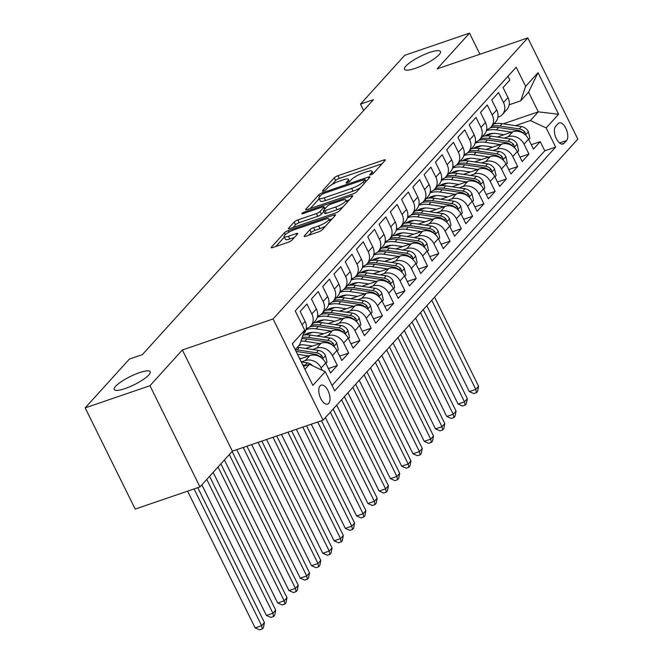 <?xml version="1.0" encoding="UTF-8"?>
<svg xmlns="http://www.w3.org/2000/svg" width="663" height="663" viewBox="0 0 663 663"><rect width="100%" height="100%" fill="white"/><g stroke="black" fill="none" stroke-linecap="round" stroke-linejoin="round"><path stroke-width="0.99" d="M370.866 174.808A2.155 0.489 -26.3 0 0 373.418 173.341L385.17 160.371A3.075 0.696 -26.3 0 0 385.385 159.882A3.075 0.696 -26.3 0 0 383.736 160.023L337.956 175.678A3.075 0.696 -26.3 0 0 334.301 177.767L322.549 190.737A2.155 0.489 -26.3 0 0 322.4 191.085A2.155 0.489 -26.3 0 0 323.552 190.985A2.155 0.489 -26.3 0 0 326.105 189.519L327.63 187.844A9.837 2.229 -26.3 0 1 339.307 181.148L343.127 179.847A9.837 2.229 -26.3 0 1 348.406 179.391A9.837 2.229 -26.3 0 1 347.719 180.974L346.202 182.648A2.155 0.489 -26.3 0 0 346.053 182.996A2.155 0.489 -26.3 0 0 347.205 182.897A2.155 0.489 -26.3 0 0 349.766 181.43L351.282 179.756A9.837 2.229 -26.3 0 1 362.968 173.068L366.78 171.758A9.837 2.229 -26.3 0 1 372.059 171.311A9.837 2.229 -26.3 0 1 371.379 172.886L369.855 174.56A2.155 0.489 -26.3 0 0 369.705 174.908A2.155 0.489 -26.3 0 0 370.866 174.808M139.437 372.672A20.047 4.542 -26.3 0 0 114.251 389.512A20.047 4.542 -26.3 0 0 125.009 388.593A20.047 4.542 -26.3 0 0 150.194 371.752A20.047 4.542 -26.3 0 0 139.437 372.672M429.69 52.435A20.047 4.542 -26.3 0 0 404.496 69.275A20.047 4.542 -26.3 0 0 415.262 68.347A20.047 4.542 -26.3 0 0 440.447 51.507A20.047 4.542 -26.3 0 0 429.69 52.435M328.715 403.377A10.028 4.865 71.1 0 0 328.533 391.825A10.028 4.865 71.1 0 0 321.149 385.145A10.028 4.865 71.1 0 0 320.063 385.874A10.028 4.865 71.1 0 0 320.246 397.427A10.028 4.865 71.1 0 0 327.63 404.115A10.028 4.865 71.1 0 0 328.715 403.377M304.342 235.904A3.075 0.696 -26.3 0 0 304.126 236.401A3.075 0.696 -26.3 0 0 305.776 236.252L318.621 231.868A3.075 0.696 -26.3 0 0 322.276 229.771L335.329 215.367A3.075 0.696 -26.3 0 0 335.544 214.878A3.075 0.696 -26.3 0 0 333.895 215.019L288.107 230.674A3.075 0.696 -26.3 0 0 284.46 232.763L271.399 247.166A3.075 0.696 -26.3 0 0 271.192 247.655A3.075 0.696 -26.3 0 0 272.841 247.514L288.355 242.21A3.075 0.696 -26.3 0 0 292.002 240.122L297.596 233.956A3.075 0.696 -26.3 0 0 297.803 233.467A3.075 0.696 -26.3 0 0 296.154 233.608L288.463 236.235A8.221 1.865 -26.3 0 1 284.046 236.616A8.221 1.865 -26.3 0 1 294.38 229.705L324.522 219.403A8.221 1.865 -26.3 0 1 328.939 219.022A8.221 1.865 -26.3 0 1 318.605 225.934L313.582 227.649A3.075 0.696 -26.3 0 0 309.928 229.738L304.342 235.904L304.649 236.525M182.366 349.973L149.962 385.725L85.179 407.878L135.194 509.076L199.977 486.932L232.381 451.171L323.08 420.168L273.065 318.961L182.366 349.973L232.381 451.171M479.954 54.258L469.52 33.15L437.108 68.902L527.806 37.899L273.065 318.961M469.52 33.15L404.737 55.294L360.49 104.108L363.647 110.497M85.179 407.878L129.418 359.064L142.371 354.63L373.451 99.682L360.49 104.108M353.031 193.903A3.075 0.696 -26.3 0 0 356.686 191.806L369.739 177.402A3.075 0.696 -26.3 0 0 369.954 176.913A3.075 0.696 -26.3 0 0 368.305 177.054L322.516 192.709A3.075 0.696 -26.3 0 0 318.87 194.798L305.809 209.201A3.075 0.696 -26.3 0 0 305.602 209.69A3.075 0.696 -26.3 0 0 307.251 209.549L353.031 193.903M352.534 196.389L339.481 210.793A3.075 0.696 -26.3 0 1 335.826 212.881L290.046 228.536A3.075 0.696 -26.3 0 1 288.397 228.677A3.075 0.696 -26.3 0 1 288.604 228.18L294.198 222.022A3.075 0.696 -26.3 0 1 297.844 219.925L316.408 213.577A3.075 0.696 -26.3 0 0 320.063 211.489L323.768 207.403A3.075 0.696 -26.3 0 0 323.983 206.906A3.075 0.696 -26.3 0 0 322.334 207.047L302.999 213.66A2.155 0.489 -26.3 0 1 301.847 213.759A2.155 0.489 -26.3 0 1 304.549 211.953L351.1 196.033A3.075 0.696 -26.3 0 1 352.749 195.892A3.075 0.696 -26.3 0 1 352.534 196.389M312.721 365.819A8.304 7.011 -137.8 0 0 307.251 362.843L301.275 361.948L305.361 360.556A12.531 10.583 42.2 0 1 321.132 367.957L325.641 362.984L330.572 372.962L337.334 365.504L328.4 368.562M312.563 349.517L316.632 348.125A12.531 10.583 42.2 0 1 332.403 355.517L336.912 350.545L341.843 360.531L348.605 353.064L339.671 356.122M323.834 337.077L327.903 335.685A12.531 10.583 42.2 0 1 343.674 343.086L348.183 338.113L353.122 348.092L359.885 340.633L350.942 343.691M335.105 324.638L339.174 323.254A12.531 10.583 42.2 0 1 354.945 330.646L359.454 325.674L364.393 335.66L371.156 328.193L362.213 331.251M346.376 312.207L350.445 310.814A12.531 10.583 42.2 0 1 366.216 318.207L370.725 313.234L375.664 323.221L382.427 315.754L373.484 318.812M357.647 299.767L361.716 298.375A12.531 10.583 42.2 0 1 377.487 305.776L381.996 300.803L386.935 310.781L393.698 303.322L384.755 306.381M368.918 287.336L372.987 285.944A12.531 10.583 42.2 0 1 388.767 293.336L393.275 288.364L398.206 298.35L404.969 290.883L396.026 293.941M380.189 274.896L384.258 273.504A12.531 10.583 42.2 0 1 400.038 280.905L404.546 275.924L409.477 285.91L416.24 278.452L407.297 281.502M391.468 262.457L395.538 261.065A12.531 10.583 42.2 0 1 411.309 268.465L415.817 263.493L420.748 273.471L427.511 266.012L418.568 269.07M402.739 250.026L406.809 248.633A12.531 10.583 42.2 0 1 422.58 256.026L427.088 251.053L432.019 261.04L438.782 253.573L429.848 256.631M414.01 237.586L418.08 236.194A12.531 10.583 42.2 0 1 433.851 243.594L438.359 238.614L443.29 248.6L450.053 241.141L441.119 244.191M425.281 225.147L429.351 223.754A12.531 10.583 42.2 0 1 445.122 231.155L449.63 226.182L454.569 236.161L461.332 228.702L452.39 231.76M436.552 212.715L440.622 211.323A12.531 10.583 42.2 0 1 456.393 218.715L460.901 213.743L465.84 223.729L472.603 216.262L463.661 219.32M447.823 200.276L451.893 198.883A12.531 10.583 42.2 0 1 467.664 206.284L472.172 201.303L477.111 211.29L483.874 203.831L474.932 206.889M459.094 187.836L463.164 186.452A12.531 10.583 42.2 0 1 478.935 193.845L483.443 188.872L488.382 198.85L495.145 191.392L486.203 194.45M470.365 175.405L474.435 174.013A12.531 10.583 42.2 0 1 490.214 181.405L494.722 176.433L499.653 186.419L506.416 178.952L497.474 182.01M481.636 162.965L485.706 161.573A12.531 10.583 42.2 0 1 501.485 168.974L505.993 164.001L510.924 173.979L517.687 166.521L508.745 169.579M492.907 150.526L496.985 149.142A12.531 10.583 42.2 0 1 512.756 156.534L517.264 151.562L522.195 161.548L528.958 154.081L524.027 144.103A12.531 10.583 -137.8 0 0 508.256 136.702L504.187 138.095M520.016 157.139L528.958 154.081M507.941 76.303L509.814 80.107L503.051 87.566L507.991 97.552A12.531 10.583 -137.8 0 1 506.905 109.511L502.397 114.484A12.531 10.583 -137.8 0 0 503.482 102.525L498.543 92.538L491.78 100.005L496.711 109.983A12.531 10.583 -137.8 0 1 495.634 121.942L491.126 126.923A12.531 10.583 42.2 0 1 487.247 129.442L486.617 129.658M491.126 126.923A12.531 10.583 42.2 0 0 492.203 114.964L487.272 104.978L480.509 112.437L485.44 122.423A12.531 10.583 -137.8 0 1 484.363 134.382L479.855 139.354A12.531 10.583 42.2 0 1 475.976 141.882L475.346 142.097M479.855 139.354A12.531 10.583 42.2 0 0 480.932 127.395L476.001 117.417L469.238 124.876L474.169 134.862A12.531 10.583 -137.8 0 1 473.092 146.821L468.584 151.794A12.531 10.583 42.2 0 1 464.705 154.322L464.075 154.529M468.584 151.794A12.531 10.583 42.2 0 0 469.661 139.835L464.73 129.849L457.967 137.316L462.898 147.294A12.531 10.583 -137.8 0 1 461.821 159.253L457.313 164.225A12.531 10.583 42.2 0 1 453.434 166.753L452.804 166.968M457.313 164.225A12.531 10.583 42.2 0 0 458.39 152.266L453.459 142.288L446.696 149.747L451.627 159.733A12.531 10.583 -137.8 0 1 450.55 171.692L446.042 176.665A12.531 10.583 42.2 0 1 442.163 179.192L441.533 179.408M446.042 176.665A12.531 10.583 42.2 0 0 447.119 164.706L442.188 154.719L435.425 162.186L440.356 172.173A12.531 10.583 -137.8 0 1 439.271 184.123L434.762 189.104A12.531 10.583 42.2 0 1 430.892 191.632L430.262 191.839M434.762 189.104A12.531 10.583 42.2 0 0 435.848 177.145L430.909 167.159L424.146 174.618L429.085 184.604A12.531 10.583 -137.8 0 1 428 196.563L423.491 201.535A12.531 10.583 42.2 0 1 419.613 204.063L418.991 204.279M423.491 201.535A12.531 10.583 42.2 0 0 424.577 189.577L419.638 179.598L412.875 187.057L417.814 197.044A12.531 10.583 -137.8 0 1 416.729 209.002L412.22 213.975A12.531 10.583 42.2 0 1 408.342 216.503L407.72 216.718M412.22 213.975A12.531 10.583 42.2 0 0 413.306 202.016L408.367 192.03L401.604 199.497L406.543 209.475A12.531 10.583 -137.8 0 1 405.458 221.434L400.949 226.414A12.531 10.583 42.2 0 1 397.071 228.934L396.449 229.149M400.949 226.414A12.531 10.583 42.2 0 0 402.035 214.456L397.096 204.469L390.333 211.928L395.264 221.914A12.531 10.583 -137.8 0 1 394.187 233.873L389.678 238.846A12.531 10.583 42.2 0 1 385.8 241.373L385.17 241.589M389.678 238.846A12.531 10.583 42.2 0 0 390.756 226.887L385.825 216.909L379.062 224.367L383.993 234.354A12.531 10.583 -137.8 0 1 382.916 246.313L378.407 251.285A12.531 10.583 42.2 0 1 374.529 253.813L373.899 254.028M378.407 251.285A12.531 10.583 42.2 0 0 379.485 239.326L374.554 229.34L367.791 236.807L372.722 246.785A12.531 10.583 -137.8 0 1 371.645 258.744L367.136 263.725A12.531 10.583 42.2 0 1 363.258 266.244L362.628 266.46M367.136 263.725A12.531 10.583 42.2 0 0 368.214 251.766L363.283 241.78L356.52 249.238L361.451 259.225A12.531 10.583 -137.8 0 1 360.374 271.184L355.865 276.156A12.531 10.583 42.2 0 1 351.987 278.684L351.357 278.899M355.865 276.156A12.531 10.583 42.2 0 0 356.943 264.197L352.012 254.219L345.249 261.678L350.18 271.664A12.531 10.583 -137.8 0 1 349.103 283.623L344.594 288.596A12.531 10.583 42.2 0 1 340.716 291.123L340.086 291.339M344.594 288.596A12.531 10.583 42.2 0 0 345.672 276.637L340.741 266.65L333.978 274.117L338.909 284.096A12.531 10.583 -137.8 0 1 337.823 296.054L333.315 301.027A12.531 10.583 42.2 0 1 329.445 303.555L328.815 303.77M333.315 301.027A12.531 10.583 42.2 0 0 334.401 289.076L329.461 279.09L322.699 286.549L327.638 296.535A12.531 10.583 -137.8 0 1 326.552 308.494L322.044 313.466A12.531 10.583 42.2 0 1 318.174 315.994L317.544 316.21M322.044 313.466A12.531 10.583 42.2 0 0 323.13 301.508L318.19 291.529L311.428 298.988L316.367 308.975A12.531 10.583 -137.8 0 1 315.281 320.925L310.773 325.906A12.531 10.583 42.2 0 1 306.894 328.434L306.273 328.641M310.773 325.906A12.531 10.583 42.2 0 0 311.859 313.947L306.919 303.961L300.157 311.428L305.096 321.406A12.531 10.583 -137.8 0 1 304.01 333.365L303.339 334.102M325.641 362.984A12.531 10.583 -137.8 0 0 309.87 355.583L299.825 359.014M336.912 350.545A12.531 10.583 -137.8 0 0 321.141 343.152L305.577 348.473M348.183 338.113A12.531 10.583 -137.8 0 0 332.412 330.713L316.848 336.033M301.234 344.801L298.822 345.63M359.454 325.674A12.531 10.583 -137.8 0 0 343.683 318.273L328.119 323.594M312.505 332.37L305.021 334.923M370.725 313.234A12.531 10.583 -137.8 0 0 354.954 305.842L339.39 311.162M323.776 319.931L316.292 322.491M381.996 300.803A12.531 10.583 -137.8 0 0 366.225 293.402L350.661 298.723M335.047 307.491L327.563 310.052M393.275 288.364A12.531 10.583 -137.8 0 0 377.496 280.963L361.932 286.283M346.326 295.06L338.834 297.621M404.546 275.924A12.531 10.583 -137.8 0 0 388.775 268.532L373.203 273.852M357.597 282.62L350.105 285.181M415.817 263.493A12.531 10.583 -137.8 0 0 400.046 256.092L384.474 261.413M368.868 270.181L361.376 272.742M427.088 251.053A12.531 10.583 -137.8 0 0 411.317 243.653L395.753 248.981M380.139 257.75L372.656 260.31M438.359 238.614A12.531 10.583 -137.8 0 0 422.588 231.221L407.024 236.542M391.41 245.31L383.927 247.871M449.63 226.182A12.531 10.583 -137.8 0 0 433.859 218.782L418.295 224.102M402.681 232.879L395.198 235.431M460.901 213.743A12.531 10.583 -137.8 0 0 445.13 206.35L429.566 211.671M413.952 220.439L406.469 223M472.172 201.303A12.531 10.583 -137.8 0 0 456.401 193.911L440.837 199.232M425.223 208L417.74 210.561M483.443 188.872A12.531 10.583 -137.8 0 0 467.672 181.471L452.108 186.792M436.494 195.568L429.011 198.121M494.722 176.433A12.531 10.583 -137.8 0 0 478.943 169.04L463.379 174.361M447.774 183.129L440.282 185.69M505.993 164.001A12.531 10.583 -137.8 0 0 490.222 156.601L474.65 161.921M459.045 170.689L451.553 173.25M517.264 151.562A12.531 10.583 -137.8 0 0 501.493 144.161L485.921 149.482M470.316 158.258L462.824 160.819M558.147 123.608L555.669 126.351A9.713 4.716 71.1 0 0 555.851 137.539A9.713 4.716 71.1 0 0 563.003 144.02A9.713 4.716 71.1 0 0 564.056 143.307L566.534 140.573A9.713 4.716 71.1 0 0 566.351 129.376A9.713 4.716 71.1 0 0 559.199 122.904A9.713 4.716 71.1 0 0 558.147 123.608M323.08 420.168L577.821 139.097L527.806 37.899M304.922 369.332L309.48 364.302L325.251 371.694L334.716 390.847L555.644 147.087L546.179 127.942L530.408 120.542L515.458 125.655M325.251 371.694L312.853 385.377L292.308 343.807L304.707 330.124L295.242 310.98L516.17 67.22L525.635 86.364L538.033 72.69L558.577 114.26L546.179 127.942M481.587 145.819L474.103 148.379M332.064 385.485L544.762 150.808L540.229 141.65L533.466 149.109L528.535 139.122A12.531 10.583 -137.8 0 0 512.764 131.73L497.2 137.05M497.896 117.227L498.518 117.011A12.531 10.583 -137.8 0 0 502.397 114.484M512.756 156.534L517.687 166.521M501.485 168.974L506.416 178.952M490.214 181.405L495.145 191.392M478.935 193.845L483.874 203.831M467.664 206.284L472.603 216.262M456.393 218.715L461.332 228.702M445.122 231.155L450.053 241.141M433.851 243.594L438.782 253.573M422.58 256.026L427.511 266.012M411.309 268.465L416.24 278.452M400.038 280.905L404.969 290.883M388.767 293.336L393.698 303.322M377.487 305.776L382.427 315.754M366.216 318.207L371.156 328.193M354.945 330.646L359.885 340.633M343.674 343.086L348.605 353.064M332.403 355.517L337.334 365.504M321.132 367.957L322.293 370.31M309.48 364.302L303.455 366.357M492.858 133.379L485.374 135.94M530.408 120.542L538.298 111.84L528.568 92.149L520.679 100.851L525.635 86.364M503.225 123.832L538.298 111.84L558.577 114.26M509.167 104.787L520.679 100.851M149.962 385.725L199.977 486.932M304.707 330.124L299.742 344.611L295.184 349.633M531.295 144.7L540.229 141.65M544.762 150.808L555.644 147.087M528.568 92.149L538.033 72.69M382.079 163.786L339.307 178.413A3.075 0.696 -26.3 0 0 335.652 180.502L331.939 184.604M319.143 198.718L310.259 208.522M366.647 180.817L365.835 181.09M364.957 179.963A2.155 0.489 -26.3 0 0 365.106 179.623A2.155 0.489 -26.3 0 0 363.954 179.723L323.768 193.455A2.155 0.489 -26.3 0 0 321.215 194.922L319.607 196.696A9.837 2.229 -26.3 0 0 318.928 198.27A9.837 2.229 -26.3 0 0 324.207 197.814L351.68 188.425A9.837 2.229 -26.3 0 0 363.357 181.737L364.957 179.963L365.827 181.72M318.928 198.27L320.279 201.005A9.837 2.229 -26.3 0 0 325.558 200.549L324.207 197.814M360.399 187.712A9.837 2.229 -26.3 0 1 353.031 191.159L325.558 200.549M293.054 227.508L295.549 224.757L294.198 222.022M323.809 211.58L321.414 214.224A3.075 0.696 -26.3 0 1 317.768 216.312L299.195 222.66A3.075 0.696 -26.3 0 0 295.549 224.757M324.655 208.273L325.79 207.884M346.393 200.839L349.442 199.795M335.677 206.997A8.221 1.865 -26.3 0 0 346.011 200.085A8.221 1.865 -26.3 0 0 341.602 200.458L330.978 204.096A3.075 0.696 -26.3 0 0 327.331 206.185L323.627 210.27A3.075 0.696 -26.3 0 0 323.411 210.768A3.075 0.696 -26.3 0 0 325.061 210.627L335.677 206.997L337.028 209.732A8.221 1.865 -26.3 0 0 342.895 207.022M323.411 210.768L324.762 213.503A3.075 0.696 -26.3 0 0 326.411 213.362L325.061 210.627M337.028 209.732L326.411 213.362M325.632 226.066A8.221 1.865 -26.3 0 1 319.956 228.669L314.933 230.384A3.075 0.696 -26.3 0 0 311.279 232.473L308.784 235.224M284.046 236.616L285.397 239.351A8.221 1.865 -26.3 0 0 289.814 238.97L288.463 236.235M294.496 237.371L289.814 238.97M284.311 237.147L275.849 246.487M332.238 218.782L329.312 219.784M528.759 139.578L529.911 138.31L528.336 131.597A8.304 7.011 -137.8 0 0 521.416 126.55L502.115 123.658A23.967 20.23 -137.8 0 0 493.786 123.989M511.563 132.136L496.471 129.882A23.967 20.23 -137.8 0 0 486.377 130.727M504.062 134.697L496.529 133.578A19.89 16.799 -137.8 0 0 484.653 136.023M524.856 134.465L525.494 133.827L524.856 132.012A8.304 7.011 -137.8 0 0 519.278 128.912L499.968 126.028A23.967 20.23 -137.8 0 0 491.639 126.351M490.09 127.893A23.967 20.23 42.2 0 1 498.617 127.52L517.927 130.404A8.304 7.011 42.2 0 1 523.389 133.379M431.746 300.273L475.794 389.38L478.611 386.272L434.563 297.157M478.611 386.272L477.575 391.427L476.448 392.67L473.854 393.557L469.313 391.601L426.848 305.676M469.313 391.601L475.794 389.38L476.448 392.67M517.488 152.018L518.64 150.741L517.065 144.028A8.304 7.011 -137.8 0 0 510.145 138.981L490.835 136.097A23.967 20.23 -137.8 0 0 482.507 136.421M500.292 144.575L485.2 142.313A23.967 20.23 -137.8 0 0 475.106 143.167M492.791 147.136L485.258 146.009A19.89 16.799 -137.8 0 0 473.382 148.462M513.585 146.896L514.223 146.266L513.585 144.451A8.304 7.011 -137.8 0 0 508.007 141.352L488.697 138.459A23.967 20.23 -137.8 0 0 480.368 138.791M478.819 140.332A23.967 20.23 42.2 0 1 487.346 139.951L506.656 142.843A8.304 7.011 42.2 0 1 512.118 145.819M420.475 312.704L464.514 401.819L467.34 398.712L423.292 309.596M467.34 398.712L466.304 403.866L465.177 405.11L462.583 405.988L458.042 404.032L415.577 318.116M458.042 404.032L464.514 401.819L465.177 405.11M506.217 164.449L507.369 163.181L505.786 156.468A8.304 7.011 -137.8 0 0 498.874 151.421L479.564 148.537A23.967 20.23 -137.8 0 0 471.236 148.86M489.021 157.007L473.929 154.752A23.967 20.23 -137.8 0 0 463.835 155.598M481.52 159.576L473.987 158.449A19.89 16.799 -137.8 0 0 462.111 160.894M502.314 159.335L502.952 158.697L502.314 156.891A8.304 7.011 -137.8 0 0 496.736 153.783L477.426 150.899A23.967 20.23 -137.8 0 0 469.097 151.222M467.548 152.763A23.967 20.23 42.2 0 1 476.075 152.391L495.377 155.275A8.304 7.011 42.2 0 1 500.847 158.25M409.204 325.143L453.243 414.259L456.061 411.143L412.021 322.036M456.061 411.143L455.033 416.298L453.906 417.541L451.312 418.428L446.771 416.472L404.306 330.547M446.771 416.472L453.243 414.259L453.906 417.541M494.946 176.888L496.098 175.62L494.515 168.908A8.304 7.011 -137.8 0 0 487.603 163.86L468.293 160.968A23.967 20.23 -137.8 0 0 459.965 161.3M477.75 169.446L462.658 167.192A23.967 20.23 -137.8 0 0 452.564 168.037M470.249 172.007L462.716 170.88A19.89 16.799 -137.8 0 0 450.84 173.333M491.043 171.775L491.681 171.137L491.043 169.322A8.304 7.011 -137.8 0 0 485.465 166.222L466.155 163.338A23.967 20.23 -137.8 0 0 457.826 163.662M456.277 165.203A23.967 20.23 42.2 0 1 464.804 164.83L484.106 167.714A8.304 7.011 42.2 0 1 489.576 170.689M397.933 337.583L441.972 426.69L444.79 423.582L400.75 334.467M444.79 423.582L443.762 428.737L442.635 429.98L440.041 430.867L435.5 428.903L393.035 342.986M435.5 428.903L441.972 426.69L442.635 429.98M483.675 189.328L484.827 188.052L483.244 181.339A8.304 7.011 -137.8 0 0 476.332 176.292L457.022 173.408A23.967 20.23 -137.8 0 0 448.694 173.731M466.479 181.886L451.387 179.623A23.967 20.23 -137.8 0 0 441.293 180.469M458.978 184.447L451.445 183.319A19.89 16.799 -137.8 0 0 439.561 185.773M479.763 184.206L480.402 183.576L479.772 181.761A8.304 7.011 -137.8 0 0 474.186 178.654L454.884 175.77A23.967 20.23 -137.8 0 0 446.555 176.093M445.006 177.634A23.967 20.23 42.2 0 1 453.525 177.261L472.835 180.154A8.304 7.011 42.2 0 1 478.305 183.129M386.662 350.014L430.701 439.13L433.519 436.022L389.479 346.906M433.519 436.022L432.491 441.168L431.364 442.42L428.77 443.298L424.221 441.343L381.764 355.426M424.221 441.343L430.701 439.13L431.364 442.42M472.396 201.759L473.548 200.491L471.973 193.778A8.304 7.011 -137.8 0 0 465.061 188.731L445.751 185.847A23.967 20.23 -137.8 0 0 437.423 186.17M455.208 194.317L440.116 192.063A23.967 20.23 -137.8 0 0 430.022 192.908M447.707 196.886L440.174 195.759A19.89 16.799 -137.8 0 0 428.29 198.204M468.492 196.646L469.131 196.008L468.501 194.201A8.304 7.011 -137.8 0 0 462.915 191.093L443.613 188.209A23.967 20.23 -137.8 0 0 435.284 188.532M433.735 190.074A23.967 20.23 42.2 0 1 442.254 189.701L461.564 192.585A8.304 7.011 42.2 0 1 467.034 195.56M375.391 362.454L419.43 451.561L422.248 448.453L378.208 359.346M422.248 448.453L421.22 453.608L420.093 454.851L417.499 455.738L412.95 453.782L370.484 367.857M412.95 453.782L419.43 451.561L420.093 454.851M461.125 214.199L462.277 212.931L460.702 206.218A8.304 7.011 -137.8 0 0 453.79 201.171L434.48 198.278A23.967 20.23 -137.8 0 0 426.152 198.61M443.937 206.757L428.845 204.502A23.967 20.23 -137.8 0 0 418.751 205.348M436.436 209.317L428.903 208.19A19.89 16.799 -137.8 0 0 417.019 210.643M457.221 209.085L457.86 208.447L457.23 206.632A8.304 7.011 -137.8 0 0 451.644 203.533L432.334 200.64A23.967 20.23 -137.8 0 0 424.005 200.972M422.464 202.513A23.967 20.23 42.2 0 1 430.983 202.14L450.293 205.024A8.304 7.011 42.2 0 1 455.763 208M364.12 374.885L408.159 464.001L410.977 460.893L366.937 371.777M410.977 460.893L409.941 466.048L408.814 467.291L406.228 468.177L401.679 466.213L359.213 380.297M401.679 466.213L408.159 464.001L408.814 467.291M449.854 226.638L451.006 225.362L449.431 218.649A8.304 7.011 -137.8 0 0 442.519 213.602L423.209 210.718A23.967 20.23 -137.8 0 0 414.881 211.041M432.666 219.196L417.574 216.934A23.967 20.23 -137.8 0 0 407.472 217.779M425.165 221.757L417.632 220.63A19.89 16.799 -137.8 0 0 405.748 223.083M445.95 221.517L446.589 220.887L445.959 219.072A8.304 7.011 -137.8 0 0 440.373 215.964L421.063 213.08A23.967 20.23 -137.8 0 0 412.734 213.403M411.193 214.945A23.967 20.23 42.2 0 1 419.712 214.572L439.022 217.456A8.304 7.011 42.2 0 1 444.483 220.439M352.849 387.325L396.888 476.44L399.706 473.332L355.666 384.217M399.706 473.332L398.67 478.479L397.543 479.722L394.957 480.609L390.408 478.653L347.942 392.736M390.408 478.653L396.888 476.44L397.543 479.722M438.583 239.07L439.735 237.802L438.16 231.089A8.304 7.011 -137.8 0 0 431.24 226.042L411.938 223.158A23.967 20.23 -137.8 0 0 403.61 223.481M421.395 231.627L406.303 229.373A23.967 20.23 -137.8 0 0 396.201 230.218M413.886 234.196L406.361 233.069A19.89 16.799 -137.8 0 0 394.477 235.514M434.679 233.956L435.318 233.318L434.688 231.511A8.304 7.011 -137.8 0 0 429.102 228.404L409.792 225.519A23.967 20.23 -137.8 0 0 401.463 225.843M399.913 227.384A23.967 20.23 42.2 0 1 408.441 227.011L427.751 229.895A8.304 7.011 42.2 0 1 433.212 232.87M341.569 399.764L385.617 488.871L388.435 485.764L344.387 396.656M388.435 485.764L387.399 490.918L386.272 492.161L383.686 493.048L379.137 491.092L336.671 405.168M379.137 491.092L385.617 488.871L386.272 492.161M427.312 251.509L428.464 250.241L426.889 243.52A8.304 7.011 -137.8 0 0 419.969 238.481L400.667 235.589A23.967 20.23 -137.8 0 0 392.339 235.92M410.115 244.067L395.032 241.813A23.967 20.23 -137.8 0 0 384.93 242.658M402.615 246.628L395.082 245.501A19.89 16.799 -137.8 0 0 383.206 247.954M423.408 246.396L424.047 245.758L423.408 243.943A8.304 7.011 -137.8 0 0 417.831 240.843L398.521 237.951A23.967 20.23 -137.8 0 0 390.192 238.282M388.642 239.824A23.967 20.23 42.2 0 1 397.17 239.442L416.48 242.335A8.304 7.011 42.2 0 1 421.941 245.31M330.298 412.195L374.346 501.311L377.164 498.203L333.116 409.088M377.164 498.203L376.128 503.358L375.001 504.601L372.407 505.488L367.866 503.524L325.4 417.607M367.866 503.524L374.346 501.311L375.001 504.601M416.041 263.949L417.193 262.672L415.618 255.959A8.304 7.011 -137.8 0 0 408.698 250.912L389.388 248.028A23.967 20.23 -137.8 0 0 381.059 248.352M398.844 256.498L383.753 254.244A23.967 20.23 -137.8 0 0 373.659 255.089M391.344 259.067L383.811 257.94A19.89 16.799 -137.8 0 0 371.935 260.393M412.137 258.827L412.776 258.197L412.137 256.382A8.304 7.011 -137.8 0 0 406.56 253.274L387.25 250.39A23.967 20.23 -137.8 0 0 378.921 250.713M377.371 252.255A23.967 20.23 42.2 0 1 385.899 251.882L405.209 254.766A8.304 7.011 42.2 0 1 410.67 257.741M317.726 422L363.067 513.75L365.893 510.643L321.447 420.723M365.893 510.643L364.857 515.789L363.73 517.032L361.136 517.919L356.595 515.963L311.245 424.212M356.595 515.963L363.067 513.75L363.73 517.032M404.77 276.38L405.922 275.112L404.339 268.399A8.304 7.011 -137.8 0 0 397.427 263.352L378.117 260.468A23.967 20.23 -137.8 0 0 369.788 260.791M387.573 268.938L372.482 266.683A23.967 20.23 -137.8 0 0 362.388 267.529M380.073 271.499L372.54 270.38A19.89 16.799 -137.8 0 0 360.664 272.825M400.866 271.266L401.505 270.628L400.866 268.822A8.304 7.011 -137.8 0 0 395.289 265.714L375.979 262.83A23.967 20.23 -137.8 0 0 367.65 263.153M366.1 264.694A23.967 20.23 42.2 0 1 374.628 264.322L393.93 267.206A8.304 7.011 42.2 0 1 399.399 270.181M302.825 427.088L351.796 526.182L354.614 523.074L306.546 425.82M354.614 523.074L353.586 528.229L352.459 529.472L349.865 530.359L345.324 528.403L296.344 429.309M345.324 528.403L351.796 526.182L352.459 529.472M393.499 288.819L394.651 287.543L393.068 280.83A8.304 7.011 -137.8 0 0 386.156 275.783L366.846 272.899A23.967 20.23 -137.8 0 0 358.517 273.222M376.302 281.377L361.211 279.115A23.967 20.23 -137.8 0 0 351.117 279.968M368.802 283.938L361.269 282.811A19.89 16.799 -137.8 0 0 349.393 285.264M389.595 283.698L390.234 283.068L389.595 281.253A8.304 7.011 -137.8 0 0 384.018 278.153L364.708 275.261A23.967 20.23 -137.8 0 0 356.379 275.593M354.829 277.134A23.967 20.23 42.2 0 1 363.357 276.753L382.659 279.645A8.304 7.011 42.2 0 1 388.128 282.62M287.924 432.185L340.525 538.621L343.343 535.513L291.645 430.909M343.343 535.513L342.315 540.668L341.188 541.911L338.594 542.798L334.053 540.834L281.444 434.398M334.053 540.834L340.525 538.621L341.188 541.911M382.228 301.251L383.38 299.983L381.797 293.27A8.304 7.011 -137.8 0 0 374.885 288.223L355.575 285.339A23.967 20.23 -137.8 0 0 347.246 285.662M365.031 293.808L349.94 291.554A23.967 20.23 -137.8 0 0 339.846 292.4M357.531 296.378L349.998 295.25A19.89 16.799 -137.8 0 0 338.113 297.695M378.316 296.137L378.954 295.499L378.324 293.692A8.304 7.011 -137.8 0 0 372.739 290.585L353.437 287.701A23.967 20.23 -137.8 0 0 345.108 288.024M343.558 289.565A23.967 20.23 42.2 0 1 352.078 289.192L371.388 292.076A8.304 7.011 42.2 0 1 376.857 295.052M273.023 437.282L329.254 551.061L332.072 547.945L276.744 436.005M332.072 547.945L331.044 553.099L329.917 554.343L327.323 555.229L322.773 553.274L266.543 439.494M322.773 553.274L329.254 551.061L329.917 554.343M370.957 313.69L372.109 312.422L370.526 305.709A8.304 7.011 -137.8 0 0 363.614 300.662L344.304 297.77A23.967 20.23 -137.8 0 0 335.975 298.101M353.76 306.248L338.669 303.994A23.967 20.23 -137.8 0 0 328.575 304.839M346.26 308.809L338.727 307.69A19.89 16.799 -137.8 0 0 326.842 310.135M367.045 308.577L367.683 307.939L367.053 306.124A8.304 7.011 -137.8 0 0 361.468 303.024L342.166 300.14A23.967 20.23 -137.8 0 0 333.837 300.463M332.287 302.005A23.967 20.23 42.2 0 1 340.807 301.632L360.117 304.516A8.304 7.011 42.2 0 1 365.586 307.491M258.122 442.37L317.983 563.492L320.801 560.384L261.844 441.102M320.801 560.384L319.773 565.539L318.646 566.782L316.052 567.669L311.502 565.705L251.642 444.591M311.502 565.705L317.983 563.492L318.646 566.782M359.678 326.13L360.829 324.853L359.255 318.141A8.304 7.011 -137.8 0 0 352.343 313.093L333.033 310.209A23.967 20.23 -137.8 0 0 324.704 310.533M342.489 318.688L327.398 316.425A23.967 20.23 -137.8 0 0 317.304 317.279M334.989 321.248L327.456 320.121A19.89 16.799 -137.8 0 0 315.571 322.574M355.774 321.008L356.412 320.378L355.782 318.563A8.304 7.011 -137.8 0 0 350.197 315.464L330.887 312.571A23.967 20.23 -137.8 0 0 322.566 312.895M321.016 314.436A23.967 20.23 42.2 0 1 329.536 314.063L348.846 316.955A8.304 7.011 42.2 0 1 354.315 319.931M243.222 447.467L306.712 575.932L309.53 572.824L246.951 446.191M309.53 572.824L308.502 577.97L307.375 579.222L304.781 580.1L300.231 578.144L236.741 449.68M300.231 578.144L306.712 575.932L307.375 579.222M348.406 338.561L349.558 337.293L347.984 330.58A8.304 7.011 -137.8 0 0 341.072 325.533L321.762 322.649A23.967 20.23 -137.8 0 0 313.433 322.972M331.218 331.119L316.127 328.865A23.967 20.23 -137.8 0 0 306.024 329.71M323.718 333.688L316.185 332.561A19.89 16.799 -137.8 0 0 304.3 335.006M344.503 333.448L345.141 332.809L344.511 331.003A8.304 7.011 -137.8 0 0 338.926 327.895L319.616 325.011A23.967 20.23 -137.8 0 0 311.287 325.334M309.745 326.876A23.967 20.23 42.2 0 1 318.265 326.503L337.575 329.387A8.304 7.011 42.2 0 1 343.036 332.362M229.307 454.561L295.441 588.371L298.259 585.255L232.125 451.453M298.259 585.255L297.223 590.41L296.096 591.653L293.51 592.54L288.96 590.584L224.409 459.973M288.96 590.584L295.441 588.371L296.096 591.653M337.135 351L338.287 349.733L336.713 343.02A8.304 7.011 -137.8 0 0 329.793 337.973L310.491 335.08A23.967 20.23 -137.8 0 0 302.958 335.229M319.947 343.558L304.856 341.304A23.967 20.23 -137.8 0 0 300.961 341.055M312.447 346.119L304.914 344.992A19.89 16.799 -137.8 0 0 299.403 344.984M333.232 345.887L333.87 345.249L333.24 343.434A8.304 7.011 -137.8 0 0 327.655 340.334L308.345 337.442A23.967 20.23 -137.8 0 0 302.229 337.359M301.748 338.76A23.967 20.23 42.2 0 1 306.994 338.942L326.304 341.826A8.304 7.011 42.2 0 1 331.765 344.801M218.036 467.001L284.17 600.802L286.988 597.695L220.854 463.893M286.988 597.695L285.952 602.849L284.825 604.092L282.239 604.979L277.689 603.015L213.138 472.404M277.689 603.015L284.17 600.802L284.825 604.092M325.864 363.44L327.016 362.164L325.442 355.451A8.304 7.011 -137.8 0 0 318.522 350.404L299.22 347.52A23.967 20.23 -137.8 0 0 297.297 347.313M308.668 355.998L297.505 354.324M301.168 358.559L299.469 358.302M321.961 358.318L322.599 357.689L321.961 355.874A8.304 7.011 -137.8 0 0 316.384 352.766L297.074 349.882A23.967 20.23 -137.8 0 0 295.209 349.683M296.071 351.431L315.033 354.266A8.304 7.011 42.2 0 1 320.494 357.241M206.765 479.44L272.899 613.242L275.717 610.134L209.583 476.324M275.717 610.134L274.681 615.281L273.554 616.524L270.96 617.41L266.418 615.455L201.867 484.844M266.418 615.455L272.899 613.242L273.554 616.524M306.165 365.437A8.304 7.011 -137.8 0 0 305.113 365.205L302.709 364.849M194.052 488.954L261.628 625.673L264.446 622.565L197.773 487.678M264.446 622.565L263.41 627.72L262.283 628.963L259.689 629.85L255.147 627.894L187.571 491.167M255.147 627.894L261.628 625.673L262.283 628.963M305.361 360.556L309.87 355.583M316.632 348.125L321.141 343.152M327.903 335.685L332.412 330.713M339.174 323.254L343.683 318.273M350.445 310.814L354.954 305.842M361.716 298.375L366.225 293.402M372.987 285.944L377.496 280.963M384.258 273.504L388.775 268.532M395.538 261.065L400.046 256.092M406.809 248.633L411.317 243.653M418.08 236.194L422.588 231.221M429.351 223.754L433.859 218.782M440.622 211.323L445.13 206.35M451.893 198.883L456.401 193.911M463.164 186.452L467.672 181.471M474.435 174.013L478.943 169.04M485.706 161.573L490.222 156.601M496.985 149.142L501.493 144.161M508.256 136.702L512.764 131.73M503.482 102.525L507.991 97.552M302.055 324.762L305.096 321.406M311.859 313.947L316.367 308.975M323.13 301.508L327.638 296.535M334.401 289.076L338.909 284.096M345.672 276.637L350.18 271.664M356.943 264.197L361.451 259.225M368.214 251.766L372.722 246.785M379.485 239.326L383.993 234.354M390.756 226.887L395.264 221.914M402.035 214.456L406.543 209.475M413.306 202.016L417.814 197.044M424.577 189.577L429.085 184.604M435.848 177.145L440.356 172.173M447.119 164.706L451.627 159.733M458.39 152.266L462.898 147.294M469.661 139.835L474.169 134.862M480.932 127.395L485.44 122.423M492.203 114.964L496.711 109.983M524.027 144.103L528.535 139.122M559.539 142.959L566.534 140.573M561.735 144.095L564.056 143.307M372.067 174.278L371.379 172.886M346.418 183.087L346.202 182.648M348.415 182.366L347.719 180.974M322.765 191.176L322.549 190.737M335.652 180.502L334.301 177.767M339.307 178.413L337.956 175.678M384.358 161.275L383.736 160.023M370.07 174.999L369.855 174.56M306.124 209.823L305.809 209.201M319.732 196.555L318.87 194.798M323.038 193.753L322.516 192.709M368.918 178.306L368.305 177.054M353.031 191.159L351.68 188.425M364.227 183.485L363.357 181.737M288.919 228.81L288.604 228.18M299.195 222.66L297.844 219.925M317.768 216.312L316.408 213.577M321.414 214.224L320.063 211.489M324.638 209.152L323.768 207.403M305.046 212.956L304.549 211.953M351.713 197.292L351.1 196.033M311.279 232.473L309.928 229.738M314.933 230.384L313.582 227.649M319.956 228.669L318.605 225.934M296.775 234.859L296.154 233.608M271.714 247.788L271.399 247.166M285.363 234.586L284.46 232.763M288.869 232.216L288.107 230.674M334.508 216.271L333.895 215.019M525.452 134.987L528.378 131.763M499.968 126.028L502.115 123.658M496.471 129.882L498.617 127.52M519.278 128.912L521.416 126.55M517.198 131.208L517.927 130.404M522.742 132.741L524.856 132.012M514.173 147.426L517.099 144.202M488.697 138.459L490.835 136.097M485.2 142.313L487.346 139.951M508.007 141.352L510.145 138.981M505.927 143.647L506.656 142.843M511.471 145.172L513.585 144.451M502.902 159.866L505.828 156.634M477.426 150.899L479.564 148.537M473.929 154.752L476.075 152.391M496.736 153.783L498.874 151.421M494.648 156.078L495.377 155.275M500.2 157.612L502.314 156.891M491.631 172.297L494.557 169.073M466.155 163.338L468.293 160.968M462.658 167.192L464.804 164.83M485.465 166.222L487.603 163.86M483.377 168.518L484.106 167.714M488.929 170.051L491.043 169.322M480.36 184.737L483.286 181.505M454.884 175.77L457.022 173.408M451.387 179.623L453.525 177.261M474.186 178.654L476.332 176.292M472.106 180.958L472.835 180.154M477.658 182.482L479.772 181.761M469.089 197.176L472.015 193.944M443.613 188.209L445.751 185.847M440.116 192.063L442.254 189.701M462.915 191.093L465.061 188.731M460.835 193.389L461.564 192.585M466.387 194.922L468.501 194.201M457.818 209.607L460.744 206.384M432.334 200.64L434.48 198.278M428.845 204.502L430.983 202.14M451.644 203.533L453.79 201.171M449.564 205.828L450.293 205.024M455.116 207.362L457.23 206.632M446.547 222.047L449.473 218.815M421.063 213.08L423.209 210.718M417.574 216.934L419.712 214.572M440.373 215.964L442.519 213.602M438.293 218.268L439.022 217.456M443.845 219.793L445.959 219.072M435.276 234.487L438.202 231.254M409.792 225.519L411.938 223.158M406.303 229.373L408.441 227.011M429.102 228.404L431.24 226.042M427.022 230.699L427.751 229.895M432.566 232.232L434.688 231.511M424.005 246.918L426.931 243.694M398.521 237.951L400.667 235.589M395.032 241.813L397.17 239.442M417.831 240.843L419.969 238.481M415.751 243.139L416.48 242.335M421.295 244.664L423.408 243.943M412.726 259.357L415.651 256.125M387.25 250.39L389.388 248.028M383.753 254.244L385.899 251.882M406.56 253.274L408.698 250.912M404.48 255.57L405.209 254.766M410.024 257.103L412.137 256.382M401.455 271.789L404.38 268.565M375.979 262.83L378.117 260.468M372.482 266.683L374.628 264.322M395.289 265.714L397.427 263.352M393.2 268.009L393.93 267.206M398.753 269.543L400.866 268.822M390.184 284.228L393.109 281.004M364.708 275.261L366.846 272.899M361.211 279.115L363.357 276.753M384.018 278.153L386.156 275.783M381.929 280.449L382.659 279.645M387.482 281.974L389.595 281.253M378.913 296.668L381.838 293.436M353.437 287.701L355.575 285.339M349.94 291.554L352.078 289.192M372.739 290.585L374.885 288.223M370.658 292.88L371.388 292.076M376.211 294.413L378.324 293.692M367.642 309.099L370.567 305.875M342.166 300.14L344.304 297.77M338.669 303.994L340.807 301.632M361.468 303.024L363.614 300.662M359.387 305.32L360.117 304.516M364.94 306.853L367.053 306.124M356.371 321.538L359.296 318.315M330.887 312.571L333.033 310.209M327.398 316.425L329.536 314.063M350.197 315.464L352.343 313.093M348.116 317.759L348.846 316.955M353.669 319.284L355.782 318.563M345.1 333.978L348.025 330.746M319.616 325.011L321.762 322.649M316.127 328.865L318.265 326.503M338.926 327.895L341.072 325.533M336.845 330.191L337.575 329.387M342.398 331.724L344.511 331.003M333.829 346.409L336.754 343.185M308.345 337.442L310.491 335.08M304.856 341.304L306.994 338.942M327.655 340.334L329.793 337.973M325.574 342.63L326.304 341.826M331.119 344.163L333.24 343.434M322.558 358.849L325.483 355.617M297.074 349.882L299.22 347.52M316.384 352.766L318.522 350.404M314.303 355.07L315.033 354.266M319.848 356.595L321.961 355.874M305.113 365.205L307.251 362.843M373.178 173.573L372.059 171.311M349.525 181.654L348.406 179.391M366.034 181.488L365.106 179.623M324.928 208.828L323.983 206.906M347.13 202.348L346.011 200.085M330.025 221.227L328.939 219.022"/></g></svg>
